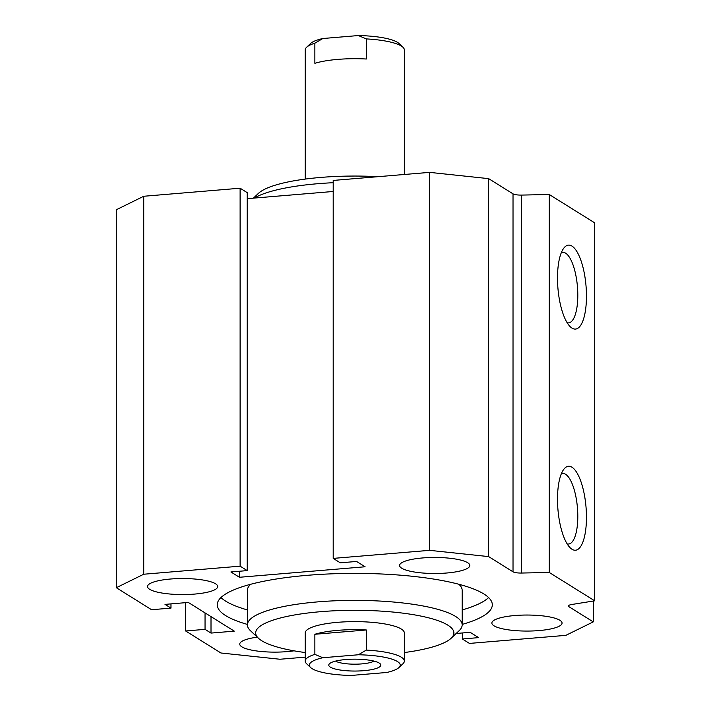 <?xml version="1.0" encoding="UTF-8"?>
<svg xmlns="http://www.w3.org/2000/svg" width="711" height="711" viewBox="0 0 711 711"><rect width="100%" height="100%" fill="white"/><g stroke="black" fill="none" stroke-linecap="round" stroke-linejoin="round"><path stroke-width="1.07" d="M488.608 597.56A137.525 31.408 0 0 1 462.168 609.94M247.401 609.94A137.525 31.408 0 0 1 220.961 597.56M247.401 624.418A137.525 31.408 0 0 1 217.255 604.794A137.525 31.408 0 0 1 307.525 575.306A137.525 31.408 0 0 1 492.314 604.794A137.525 31.408 0 0 1 462.168 624.418M250.734 584.255A107.379 24.521 180 0 0 247.401 590.317L247.401 624.898A107.379 24.521 180 0 0 250.396 630.648L258.431 638.247A99.122 22.636 0 0 1 320.723 611.682A99.122 22.636 0 0 1 420.761 616.046A99.122 22.636 0 0 1 451.138 638.247A99.122 22.636 0 0 1 404.346 652.547M451.138 638.247L459.173 630.648A107.379 24.521 180 0 0 462.168 624.898L462.168 590.317A107.379 24.521 180 0 0 458.835 584.255M254.325 198.067A107.379 24.521 0 0 1 333.201 182.709M253.392 198.147L258.431 193.374A99.122 22.636 0 0 1 378.048 176.684M586.459 517.27A42.127 14.096 -94.8 0 1 570.275 547.897A42.127 14.096 -94.8 0 1 557.931 509.414A42.127 14.096 -94.8 0 1 563.716 469.411A42.127 14.096 -94.8 0 1 578.683 476.077A42.127 14.096 -94.8 0 1 586.459 517.27M561.299 473.89A35.381 11.838 -94.8 0 1 562.694 473.517A35.381 11.838 -94.8 0 1 577.803 516.355A35.381 11.838 -94.8 0 1 568.587 544.022A35.381 11.838 -94.8 0 1 567.147 543.888M294.034 650.823A35.106 8.017 0 0 1 258.137 651.16A35.106 8.017 0 0 1 239.758 644.113A35.106 8.017 0 0 1 257.293 637.172M514.897 615.522A35.106 8.017 0 0 1 562.063 623.049A35.106 8.017 0 0 1 526.967 631.066A35.106 8.017 0 0 1 491.861 623.049A35.106 8.017 0 0 1 514.897 615.522M401.742 568.231A35.106 8.017 0 0 1 399.6 565.476A35.106 8.017 0 0 1 434.705 557.46A35.106 8.017 0 0 1 469.811 565.476A35.106 8.017 0 0 1 440.829 573.368A35.106 8.017 0 0 1 401.742 568.231M194.672 594.076A35.106 8.017 0 0 1 147.506 586.548A35.106 8.017 0 0 1 182.603 578.532A35.106 8.017 0 0 1 217.708 586.548A35.106 8.017 0 0 1 194.672 594.076M586.459 296.123A42.127 14.096 -94.8 0 1 570.275 326.749A42.127 14.096 -94.8 0 1 557.931 288.266A42.127 14.096 -94.8 0 1 563.716 248.263A42.127 14.096 -94.8 0 1 578.683 254.92A42.127 14.096 -94.8 0 1 586.459 296.123M567.147 322.732A35.381 11.838 85.2 0 0 568.587 322.874A35.381 11.838 85.2 0 0 577.803 295.207A35.381 11.838 85.2 0 0 562.694 252.361A35.381 11.838 85.2 0 0 561.299 252.743M462.168 624.898A107.379 24.521 180 0 0 317.879 601.87A107.379 24.521 180 0 0 247.401 624.898M305.223 652.547A99.122 22.636 0 0 1 258.431 638.247M314.866 654.378A49.557 11.314 180 0 0 305.223 661.088L305.223 632.941A49.557 11.314 0 0 1 337.752 622.312A49.557 11.314 0 0 1 401.324 629.048A49.557 11.314 0 0 1 404.346 632.941L404.346 661.088A49.557 11.314 180 0 0 366.316 650.085L358.362 654.769L322.821 657.737L314.866 654.378L314.866 634.274A49.557 11.314 0 0 1 366.316 629.973L314.866 634.274M456.178 633.483L470.131 632.31L478.645 637.625L462.354 638.985L469.456 643.419L565.84 635.358L593.258 621.876L568.88 606.67A8.256 1.884 0 0 1 568.373 606.021A8.256 1.884 0 0 1 571.884 604.474L594.689 600.813L549.265 572.471L521.51 573.039A8.256 1.884 0 0 1 513.022 571.813L488.644 556.597L429.586 550.341L333.201 558.393L340.293 562.819L356.584 561.459L365.099 566.774L239.438 577.279L230.924 571.964L247.215 570.604L240.114 566.169L143.729 574.23L116.311 587.713L151.585 609.727L170.978 608.101L165.014 604.386L188.291 602.439L234.275 631.137L211.007 633.083L205.044 629.359L185.651 630.977L220.925 652.991L279.983 659.248L305.223 657.142M116.311 587.713L116.311 209.754L143.729 196.263L240.114 188.211L247.215 192.637L247.215 570.604M247.215 198.662L333.201 191.481M333.201 558.393L333.201 180.434L429.586 172.373L488.644 178.639L513.022 193.845A8.256 1.884 180 0 0 521.51 195.081L549.265 194.512L594.689 222.854L594.689 600.813M549.265 572.471L549.265 194.512M488.644 178.639L488.644 556.597M211.007 616.615L211.007 633.083M205.044 612.891L205.044 629.359M185.651 602.661L185.651 630.977M462.354 632.959L462.354 638.985M593.258 601.044L593.258 621.876M429.586 172.373L429.586 550.341M239.438 571.253L239.438 577.279M240.114 188.211L240.114 566.169M143.729 196.263L143.729 574.23M170.978 603.888L170.978 608.101M314.866 63.315L314.866 43.202L322.821 38.518L358.362 35.55L366.316 38.909L366.316 59.013A49.557 11.314 180 0 0 314.866 63.315M366.316 38.909A49.557 11.314 0 0 1 402.959 47.255L398.951 43.46A45.433 10.372 180 0 0 358.362 35.55M322.821 38.518A45.433 10.372 180 0 0 310.618 43.46L306.61 47.255A49.557 11.314 0 0 1 314.866 43.202M402.959 47.255A49.557 11.314 0 0 1 404.346 49.912L404.346 174.488M305.223 179.083L305.223 49.912A49.557 11.314 0 0 1 306.61 47.255M366.316 629.973L366.316 650.085M322.821 657.737A45.433 10.372 0 0 0 310.618 667.54A45.433 10.372 0 0 0 351.207 675.45L386.748 672.482A45.433 10.372 0 0 0 398.951 667.54L402.959 663.745A49.557 11.314 180 0 0 404.346 661.088M305.223 661.088A49.557 11.314 180 0 0 306.61 663.745L310.618 667.54M358.362 654.769A45.433 10.372 0 0 1 398.951 667.54M379.221 663.07A26.023 5.946 0 0 1 380.074 663.718A26.023 5.946 0 0 1 354.78 671.051A26.023 5.946 0 0 1 329.495 663.718A26.023 5.946 0 0 1 353.305 659.177A26.023 5.946 0 0 1 379.221 663.07M335.628 661.088A20.308 4.639 180 0 0 354.78 664.181A20.308 4.639 180 0 0 373.942 661.088M568.88 605.372L568.88 606.67M513.022 193.845L513.022 571.813M521.51 195.081L521.51 573.039"/></g></svg>

